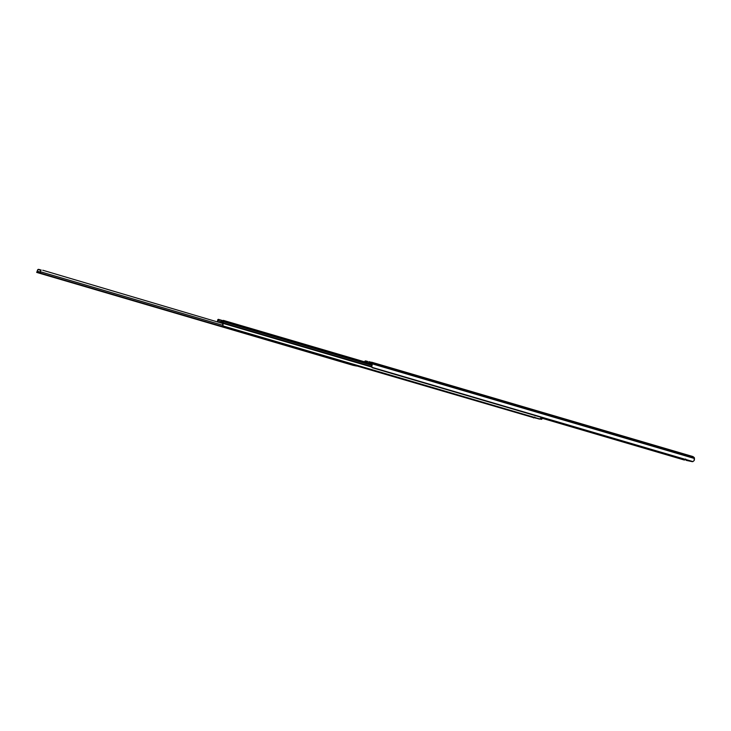 <?xml version="1.0" encoding="UTF-8"?>
<svg xmlns="http://www.w3.org/2000/svg" width="731" height="731" viewBox="0 0 731 731"><rect width="100%" height="100%" fill="white"/><g stroke="black" fill="none" stroke-linecap="round" stroke-linejoin="round"><path stroke-width="1.1" d="M369.658 362.996L371.586 362.183L369.658 362.996M691.864 461.563L687.039 460.548M364.979 361.964A1.453 0.594 106.4 0 1 365.308 361.854L366.094 362.083L364.915 362.019M684.335 459.379L683.924 459.909L542.256 418.306L684.892 459.9A1.809 1.133 37.4 0 1 683.924 459.909L684.335 459.379M364.687 361.461L364.687 361.461A2.421 0.996 106.4 0 1 365.564 360.922L366.341 361.087L364.687 361.461M370.69 362.128L369.109 361.662L369.53 362.96L369.109 361.662L370.69 362.128M367.921 361.553L366.341 361.087L366.852 362.412L366.341 361.087L367.921 361.553M692.961 456.573L694.313 457.624A2.421 0.996 106.4 0 1 694.322 457.652L694.139 460.557L692.933 461.59A1.809 1.206 -7.3 0 1 691.727 461.553L372.664 367.839A1.809 1.206 -7.3 0 1 371.851 367.291L692.933 461.59L372.664 367.839L371.741 367.008L372.189 363.846A2.403 0.987 106.4 0 1 371.896 365.92L371.851 367.291L692.933 461.59L694.139 460.557A2.403 0.987 -73.6 0 0 694.432 458.483L372.189 363.846L372.088 363.015L694.322 457.652L694.432 458.483L372.189 363.846L371.586 362.183A2.421 0.996 106.4 0 1 371.622 362.192A2.421 0.996 106.4 0 1 372.088 363.015L694.322 457.652A2.421 0.996 -73.6 0 0 694.313 457.624L692.961 456.573L371.65 362.201M371.631 365.728L371.75 364.723A1.435 0.594 -73.6 0 0 371.732 364.44L371.522 363.27L370.562 362.951L371.33 363.115A1.453 0.594 106.4 0 1 371.348 363.124A1.453 0.594 106.4 0 1 371.622 363.609L371.732 364.44A1.435 0.594 106.4 0 1 371.75 364.723L371.677 366.405M368.817 362.677L367.501 362.704L368.817 362.677M370.562 362.951L369.987 363.435L370.562 362.951M368.972 363.133L368.789 362.585L368.972 363.133M691.023 461.316L686.281 460.347L686.025 459.744M686.281 460.347L687.113 460.594A1.206 0.493 -73.6 0 0 687.113 460.594A1.206 0.493 -73.6 0 0 687.131 460.594L686.281 460.347A1.206 0.493 106.4 0 1 686.263 460.338A1.206 0.493 106.4 0 1 686.025 459.872M690.959 461.325A1.206 0.493 106.4 0 1 690.914 461.316L691.764 461.563A1.206 0.493 -73.6 0 0 691.809 461.572M220.497 322.444L222.681 323.029L220.497 322.444M222.681 323.038L222.206 322.938L222.681 323.038M219.19 321.147L218.578 319.548L222.745 320.772L218.578 319.548L219.19 321.147M221.621 321.695L219.245 321.192L221.621 321.695M223.083 320.489A1.151 0.475 106.4 0 1 223.357 320.388L221.685 321.667L220.689 321.384L221.676 321.677L223.083 320.489M371.668 363.928L223.677 320.461L371.704 364.239L223.659 320.955L223.668 320.461L371.668 363.928M371.732 364.44L223.659 320.955L371.732 364.44M223.119 322.91A1.435 0.594 106.4 0 1 223.659 320.955L223.119 322.91L371.677 366.542L223.119 322.91L223.165 323.413L223.119 322.91M371.75 367.053L223.165 323.413A2.166 0.895 106.4 0 1 222.992 324.354L223.028 325.935L539.99 419.027L540.748 418.434L539.14 419.018L223.768 326.391L539.99 419.027A1.206 0.804 -7.3 0 1 539.14 419.018L223.768 326.391A1.809 1.206 -7.3 0 1 223.028 325.935L222.727 322.261A2.403 0.987 106.4 0 1 222.845 321.741L222.845 321.741A2.403 0.987 106.4 0 0 222.727 322.261L222.992 324.354L223.165 323.413L371.75 367.053M222.763 324.866L222.717 324.381M222.736 323.851L222.717 323.394L222.736 323.851M222.663 322.855L221.886 322.325L222.845 321.558L221.886 322.325A3.025 1.243 106.4 0 1 221.164 322.581L222.663 322.855M218.121 320.754L218.121 320.754A2.403 0.987 106.4 0 1 217.957 321.265L217.737 321.823L217.957 321.265A2.403 0.987 106.4 0 0 218.121 320.754L218.121 320.754M533.721 417.465L356.719 365.92L534.133 417.803A1.206 0.749 37.4 0 1 533.447 417.821L533.721 417.465M217.811 319.721A1.435 0.594 106.4 0 1 217.372 321.521L217.811 319.721M217.865 319.548L218.386 319.346L217.865 319.548M218.386 319.346L218.578 319.548A1.151 0.475 106.4 0 0 218.395 319.356A1.151 0.475 106.4 0 1 218.395 319.356L222.873 320.671L218.414 319.356M540.675 418.516L540.94 417.885L542.265 418.278L542.42 417.703L541.662 419.292L539.981 419.027L541.452 419.338A1.206 0.493 -73.6 0 0 542.265 418.278L540.94 417.885A1.206 0.493 106.4 0 1 540.246 418.945M540.94 417.885L541.104 417.31L540.94 417.885M534.745 417.821L536.061 418.205A1.206 0.493 -73.6 0 0 536.061 418.205A1.206 0.493 -73.6 0 0 536.079 418.214L534.763 417.821A1.206 0.493 106.4 0 1 534.745 417.821A1.206 0.493 106.4 0 1 534.617 417.73M535.987 418.169L534.599 417.693M47.981 275.578L45.477 274.865L47.981 275.578M54.907 277.616L53.171 277.15L54.907 277.616M54.268 277.378L51.983 276.775L54.268 277.378M61.623 279.589L59.878 279.123L61.623 279.589M60.975 279.352L58.699 278.749L60.975 279.352M101.901 291.413L100.156 290.947L101.901 291.413M198.265 319.721L196.52 319.255L198.265 319.721M289.869 346.622L288.133 346.156L289.869 346.622M343.579 362.393L341.834 361.927L343.579 362.393M342.93 362.165L340.655 361.553L342.93 362.165M353.018 365.244L36.687 272.407L356.637 366.003L40.232 273.056L40.26 271.822A2.166 0.895 106.4 0 1 40.342 271.256L40.516 272.636L40.808 271.859L222.809 325.313L40.808 271.859L40.232 273.056L356.655 365.984L356.966 365.509M101.262 291.185L98.977 290.572L101.262 291.185M196.1 319.127L195.341 318.88L196.1 319.127M197.626 319.484L195.378 318.88L197.626 319.484M289.229 346.384L286.945 345.781L289.229 346.384M36.687 272.407L37.436 270.653A2.166 0.895 106.4 0 1 37.217 271.183L40.187 272.051L37.19 271.521L37.555 270.324L36.696 272.407L353.046 365.317L356.545 366.039L356.984 365.473M41.238 270.105L39.081 269.465L41.238 270.105M40.808 270.315L38.405 269.355L39.081 269.465L38.158 269.392L37.555 270.324L37.994 269.492L40.808 270.315M40.077 272.133L37.208 271.53L40.077 272.133M40.58 270.625L41.037 270.123L40.58 270.625M42.745 270.232L222.727 323.486L42.745 270.232M37.683 270.013L37.994 269.492M371.622 362.192L692.97 456.573M685.687 459.031L685.212 459.644M371.631 366.185L371.732 366.925M223.284 321.686L371.695 365.272M222.736 324.701L222.827 325.459M534.772 417.045L534.306 417.657M352.516 365.144L355.531 365.774M37.409 270.242L37.948 269.547"/></g></svg>
